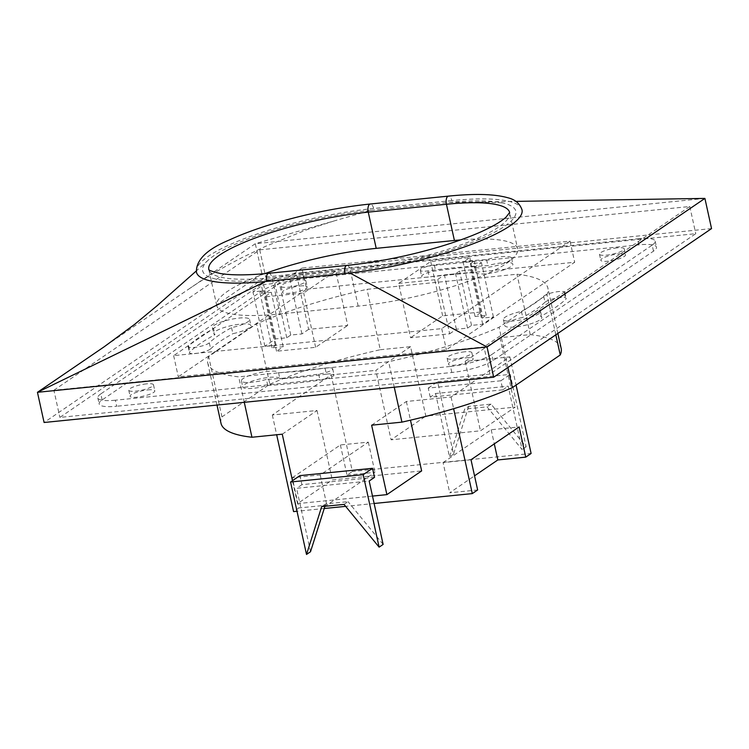<?xml version="1.0" encoding="UTF-8"?>
<svg xmlns="http://www.w3.org/2000/svg" width="749" height="749" viewBox="0 0 749 749"><rect width="100%" height="100%" fill="white"/><g stroke="black" fill="none" stroke-linecap="round" stroke-linejoin="round"><path stroke-width="0.56" stroke-dasharray="3.75 2.81" d="M371.626 425.189L406.37 401.483L451.057 396.979L509.863 356.87L465.176 361.374L499.929 337.668L530.236 334.616A174.152 37.693 167.6 0 1 561.179 348.538M221.011 423.325A174.152 37.693 167.6 0 1 221.938 416.893L269.827 384.228L256.551 323.84A174.152 37.693 167.6 0 1 366.991 289.339L516.96 274.237A174.152 37.693 167.6 0 1 547.903 288.15A174.152 37.693 167.6 0 1 546.976 294.582L499.087 327.247A174.152 37.693 167.6 0 1 388.647 361.748L238.678 376.859A174.152 37.693 167.6 0 1 207.735 362.947A174.152 37.693 167.6 0 1 208.662 356.515L256.551 323.84M221.938 416.893L208.662 356.515M269.827 384.228A174.152 37.693 167.6 0 1 380.267 349.727L366.991 289.339M430.226 397.148L428.241 388.094L500.847 380.782L502.841 389.836L430.226 397.148L435.572 393.506L508.187 386.194L522.119 449.597L487.028 406.838L464.689 409.085L449.512 456.909L435.572 393.506M380.267 349.727L410.564 346.675L425.835 416.107L515.2 407.11L480.446 430.815L391.081 439.813L425.835 416.107M530.236 334.616L516.96 274.237M499.929 337.668L515.2 407.11M555.824 334.822L546.976 294.582M507.934 367.487L499.087 327.247M394.255 387.224L388.647 361.748M374.528 477.356L301.922 484.669L299.928 475.615M244.277 402.325L238.678 376.859M292.484 480.699L297.531 503.628L332.275 479.931L421.64 470.924M372.496 496.081L297.531 503.628M521.426 311.378L522.755 317.417A18.997 4.11 167.6 0 0 504.732 325.59A18.997 4.11 167.6 0 0 524.169 325.525A18.997 4.11 167.6 0 0 541.836 317.426A18.997 4.11 167.6 0 0 540.712 316.406L539.383 310.367A18.997 4.11 167.6 0 1 540.516 311.387A18.997 4.11 167.6 0 1 522.839 319.486A18.997 4.11 167.6 0 1 503.403 319.551A18.997 4.11 167.6 0 1 521.426 311.378A178.899 38.723 167.6 0 0 543.68 296.201A11.085 2.397 167.6 0 1 555.393 292.035A11.085 2.397 167.6 0 1 564.858 292.372A11.085 2.397 167.6 0 1 564.39 293.308A201.06 43.517 167.6 0 1 539.383 310.367M543.68 296.201L545 302.24A11.085 2.397 167.6 0 1 556.713 298.074A11.085 2.397 167.6 0 1 566.188 298.411A11.085 2.397 167.6 0 1 565.72 299.347A201.06 43.517 167.6 0 1 540.712 316.406M545 302.24A178.899 38.723 167.6 0 1 522.755 317.417M278.553 372.796L279.883 378.835A18.997 4.11 167.6 0 0 279.873 378.76A18.997 4.11 167.6 0 0 260.437 378.825A18.997 4.11 167.6 0 0 242.76 386.915A18.997 4.11 167.6 0 0 267.749 385.435L266.419 379.397A18.997 4.11 167.6 0 1 241.431 380.876A18.997 4.11 167.6 0 1 259.107 372.787A18.997 4.11 167.6 0 1 278.544 372.721A18.997 4.11 167.6 0 1 278.553 372.796A178.899 38.723 167.6 0 0 325.047 368.115A11.085 2.397 167.6 0 1 332.687 368.742A11.085 2.397 167.6 0 1 318.671 374.135A201.06 43.517 167.6 0 1 266.419 379.397M325.047 368.115L326.377 374.154A11.085 2.397 167.6 0 1 334.017 374.781A11.085 2.397 167.6 0 1 320.001 380.174A201.06 43.517 167.6 0 1 267.749 385.435M326.377 374.154A178.899 38.723 167.6 0 1 279.883 378.835M231.553 327.641L232.883 333.679A18.997 4.11 167.6 0 0 250.906 325.506A18.997 4.11 167.6 0 0 231.469 325.572A18.997 4.11 167.6 0 0 213.802 333.67A18.997 4.11 167.6 0 0 214.926 334.691L213.596 328.652A18.997 4.11 167.6 0 1 212.473 327.631A18.997 4.11 167.6 0 1 230.14 319.533A18.997 4.11 167.6 0 1 249.576 319.467A18.997 4.11 167.6 0 1 231.553 327.641A178.899 38.723 167.6 0 0 209.308 342.817A11.085 2.397 167.6 0 1 197.596 346.984A11.085 2.397 167.6 0 1 188.13 346.647A11.085 2.397 167.6 0 1 188.589 345.71A201.06 43.517 167.6 0 1 213.596 328.652M209.308 342.817L210.638 348.856A11.085 2.397 167.6 0 1 198.925 353.022A11.085 2.397 167.6 0 1 189.45 352.685A11.085 2.397 167.6 0 1 189.918 351.749A201.06 43.517 167.6 0 1 214.926 334.691M210.638 348.856A178.899 38.723 167.6 0 1 232.883 333.679M474.426 266.223A178.899 38.723 167.6 0 0 427.932 270.904A11.085 2.397 167.6 0 1 420.301 270.267A11.085 2.397 167.6 0 1 434.308 264.884A201.06 43.517 167.6 0 1 486.56 259.613A18.997 4.11 167.6 0 1 511.548 258.133A18.997 4.11 167.6 0 1 493.881 266.232A18.997 4.11 167.6 0 1 474.445 266.298A18.997 4.11 167.6 0 1 474.426 266.223L475.755 272.262A178.899 38.723 167.6 0 0 429.261 276.943A11.085 2.397 167.6 0 1 421.621 276.306A11.085 2.397 167.6 0 1 435.637 270.923A201.06 43.517 167.6 0 1 487.889 265.652A18.997 4.11 167.6 0 1 512.878 264.172A18.997 4.11 167.6 0 1 495.201 272.271A18.997 4.11 167.6 0 1 475.765 272.336A18.997 4.11 167.6 0 1 475.755 272.262M146.476 383.863A12.667 2.743 -12.4 0 0 128.762 390.229A12.667 2.743 -12.4 0 0 141.72 390.192A12.667 2.743 -12.4 0 0 153.498 384.789A12.667 2.743 -12.4 0 0 146.476 383.863M298.842 279.929A12.667 2.743 -12.4 0 0 281.128 286.296A12.667 2.743 -12.4 0 0 294.085 286.258A12.667 2.743 -12.4 0 0 305.864 280.856A12.667 2.743 -12.4 0 0 298.842 279.929M464.829 351.787A12.667 2.743 -12.4 0 0 447.116 358.153A12.667 2.743 -12.4 0 0 460.073 358.116A12.667 2.743 -12.4 0 0 471.861 352.723A12.667 2.743 -12.4 0 0 464.829 351.787M617.195 247.863A12.667 2.743 -12.4 0 0 599.481 254.229A12.667 2.743 -12.4 0 0 612.439 254.183A12.667 2.743 -12.4 0 0 624.217 248.79A12.667 2.743 -12.4 0 0 617.195 247.863M306.603 289.254L574.689 262.244L446.385 349.764L178.29 376.775L306.603 289.254L301.95 268.114L570.045 241.112L441.732 328.633L173.646 355.635L301.95 268.114M451.816 372.487L450.495 366.448L115.374 400.209L116.704 406.248A31.664 6.853 167.6 0 1 99.149 403.926A31.664 6.853 167.6 0 1 102.145 399.938L262.524 290.537A31.664 6.853 167.6 0 1 303.822 278.609L638.934 244.848A31.664 6.853 167.6 0 1 656.489 247.17A31.664 6.853 167.6 0 1 653.493 251.149L493.114 360.55A31.664 6.853 167.6 0 1 451.816 372.487L116.704 406.248M450.495 366.448A31.664 6.853 -12.4 0 0 491.784 354.511L493.114 360.55M653.493 251.149L652.164 245.12L491.784 354.511M652.164 245.12A31.664 6.853 -12.4 0 0 655.16 241.131A31.664 6.853 -12.4 0 0 637.605 238.809L638.934 244.848M303.822 278.609L302.493 272.57L637.605 238.809M302.493 272.57A31.664 6.853 -12.4 0 0 261.204 284.498L262.524 290.537M102.145 399.938L100.815 393.899L261.204 284.498M100.815 393.899A31.664 6.853 -12.4 0 0 97.819 397.888A31.664 6.853 -12.4 0 0 115.374 400.209M489.94 374.079L59.873 417.408L265.698 277.008L695.765 233.688L489.94 374.079L483.966 346.909L53.9 390.238L59.873 417.408M53.9 390.238L259.725 249.838L689.792 206.509L483.966 346.909M689.792 206.509L695.765 233.688M259.725 249.838L265.698 277.008M570.045 241.112L574.689 262.244M173.646 355.635L178.29 376.775M441.732 328.633L446.385 349.764M147.806 389.901A12.667 2.743 167.6 0 1 154.828 390.828A12.667 2.743 167.6 0 1 143.05 396.221A12.667 2.743 167.6 0 1 130.092 396.268A12.667 2.743 167.6 0 1 147.806 389.901M300.171 285.968A12.667 2.743 167.6 0 1 307.193 286.895A12.667 2.743 167.6 0 1 295.415 292.297A12.667 2.743 167.6 0 1 282.457 292.335A12.667 2.743 167.6 0 1 300.171 285.968M466.159 357.825A12.667 2.743 167.6 0 1 473.181 358.752A12.667 2.743 167.6 0 1 461.403 364.154A12.667 2.743 167.6 0 1 448.445 364.192A12.667 2.743 167.6 0 1 466.159 357.825M618.524 253.902A12.667 2.743 167.6 0 1 625.546 254.829A12.667 2.743 167.6 0 1 613.768 260.221A12.667 2.743 167.6 0 1 600.81 260.268A12.667 2.743 167.6 0 1 618.524 253.902M711.55 228.595L261.944 273.891L44.088 422.492M704.912 198.41L255.306 243.706L261.944 273.891M370.924 210.31L449.119 202.427A120.317 26.046 167.6 0 1 502.27 202.867A120.317 26.046 167.6 0 1 483.208 237.77A120.317 26.046 167.6 0 1 347.545 271.718L269.35 279.592A120.317 26.046 167.6 0 1 208.203 260.156A120.317 26.046 167.6 0 1 370.924 210.31L255.306 243.706L103.999 346.909M269.35 279.592L265.324 281.549M347.545 271.718L349.923 273.001M449.119 202.427L515.827 201.378M522.025 209.879A126.656 27.413 -12.4 0 0 451.787 200.601A6.329 2.93 84.2 0 0 448.482 196.126M451.787 200.601L373.601 208.484A126.656 27.413 -12.4 0 0 196.435 272.149M264.734 273.675A113.988 24.67 -12.4 0 0 216.77 305.658A113.988 24.67 -12.4 0 0 279.986 314L358.181 306.126A113.988 24.67 -12.4 0 0 517.625 248.827A113.988 24.67 -12.4 0 0 460.672 239.905M398.637 283.394L437.734 279.461L444.41 274.902L455.579 273.778L459.596 271.044L470.765 269.912L481.457 262.618L470.288 263.751L474.295 261.008L463.125 262.141L469.81 257.581L430.712 261.513L398.637 283.394L410.583 337.743L449.681 333.801L437.734 279.461M335.758 271.082L296.67 275.023L289.985 279.583L278.815 280.706L274.799 283.44L263.629 284.564L252.937 291.857L264.107 290.734L260.1 293.468L271.269 292.344L264.594 296.904L303.682 292.962L335.758 271.082L347.714 325.431L308.616 329.363L296.67 275.023M486.56 259.613L487.889 265.652M308.616 329.363L301.931 333.923L290.762 335.046L286.755 337.79L275.585 338.913L264.893 346.207L276.063 345.083L272.046 347.817L283.225 346.684L276.54 351.244L315.638 347.311L347.714 325.431M315.638 347.311L303.682 292.962M276.54 351.244L264.594 296.904M283.225 346.684L271.269 292.344M272.046 347.817L260.1 293.468M276.063 345.083L264.107 290.734M264.893 346.207L252.937 291.857M275.585 338.913L263.629 284.564M286.755 337.79L274.799 283.44M290.762 335.046L278.815 280.706M301.931 333.923L289.985 279.583M449.681 333.801L456.366 329.242L467.535 328.118L471.542 325.384L482.712 324.261L493.404 316.967L482.234 318.091L486.241 315.357L475.072 316.481L481.757 311.921L442.659 315.863L410.583 337.743M442.659 315.863L430.712 261.513M481.757 311.921L469.81 257.581M475.072 316.481L463.125 262.141M486.241 315.357L474.295 261.008M482.234 318.091L470.288 263.751M493.404 316.967L481.457 262.618M482.712 324.261L470.765 269.912M471.542 325.384L459.596 271.044M467.535 328.118L455.579 273.778M456.366 329.242L444.41 274.902M410.564 346.675L375.82 370.371L391.081 439.813M282.261 434.195L317.014 410.489L272.327 414.993L331.133 374.875L375.82 370.371M509.863 356.87L516.07 385.108M451.057 396.979L453.632 408.711M406.37 401.483L410.48 420.17M317.014 410.489L332.275 479.931M272.327 414.993L276.671 434.757M374.126 503.487L345.645 506.352M324.233 508.515L297.007 511.258M292.279 477.768L340.392 444.943L368.321 442.135L320.207 474.95L292.279 477.768L298.917 507.953L293.571 511.604M331.133 374.875L352.376 471.486L531.107 453.482M340.392 444.943L347.03 475.138L352.376 471.486M465.176 361.374L480.446 430.815M347.03 475.138L374.959 472.319L326.845 505.144L298.917 507.953M477.647 489.949L449.718 492.767L474.538 475.83M344.025 504.386L348.032 501.652L325.693 503.899L324.926 506.315M321.686 506.633L325.693 503.899M383.123 544.411L348.032 501.652M310.517 551.723L296.576 488.32L369.182 481.008M301.922 484.669L296.576 488.32M468.705 406.351L453.529 454.175L437.594 381.709L510.2 374.397L526.135 446.863L491.044 404.104L468.705 406.351L464.689 409.085M491.044 404.104L487.028 406.838M453.529 454.175L449.512 456.909M526.135 446.863L522.119 449.597M502.841 389.836L508.187 386.194M500.847 380.782L510.2 374.397M428.241 388.094L437.594 381.709M471.009 459.755L443.08 462.573L449.718 492.767M443.08 462.573L491.194 429.748L519.123 426.939M491.194 429.748L494.293 443.867M320.207 474.95L326.845 505.144M368.321 442.135L374.959 472.319M564.39 293.308L565.72 299.347M318.671 374.135L320.001 380.174M188.589 345.71L189.918 351.749M346.909 265.418A6.329 2.93 -95.8 0 1 350.214 269.893A113.988 24.67 -12.4 0 0 509.657 212.594A113.988 24.67 -12.4 0 0 509.638 212.501L517.625 248.827M268.713 273.291A6.329 2.93 -95.8 0 1 272.018 277.767L350.214 269.893L358.181 306.126M373.601 208.484A6.329 2.93 84.2 0 0 370.287 204.009M216.77 305.658L208.765 269.303A113.988 24.67 -12.4 0 0 208.812 269.425A113.988 24.67 -12.4 0 0 272.018 277.767L279.986 314M434.308 264.884L435.637 270.923M427.932 270.904L429.261 276.943M557.855 333.436L547.903 288.15M216.995 405.078L207.735 362.947M503.403 319.551L504.732 325.59M540.516 311.387L541.836 317.426M564.858 292.372L566.188 298.411M241.431 380.876L242.76 386.915M278.544 372.721L279.873 378.76M332.687 368.742L334.017 374.781M212.473 327.631L213.802 333.67M249.576 319.467L250.906 325.506M188.13 346.647L189.45 352.685M502.27 202.867L477.394 201.987M208.203 260.156L196.238 271.007M334.176 220.918L306.631 229.803L265.202 246.487L242.442 257.403C223.005 267.327 205.114 277.888 188.757 289.095M599.481 254.229L600.81 260.268M624.217 248.79L625.546 254.829M447.116 358.153L448.445 364.192M471.861 352.723L473.181 358.752M281.128 286.296L282.457 292.335M305.864 280.856L307.193 286.895M128.762 390.229L130.092 396.268M153.498 384.789L154.828 390.828M97.819 397.888L99.149 403.926M655.16 241.131L656.489 247.17M420.301 270.267L421.621 276.306M474.445 266.298L475.765 272.336M511.548 258.133L512.878 264.172"/><path stroke-width="1.12" d="M557.855 333.436L561.179 348.538A174.152 37.693 167.6 0 1 560.252 354.97L512.363 387.636A174.152 37.693 167.6 0 1 401.923 422.136L371.626 425.189L386.887 494.63L372.496 496.081M560.252 354.97L555.824 334.822M512.363 387.636L507.934 367.487M401.923 422.136L394.255 387.224M306.51 554.457L290.575 482L299.928 475.615L372.543 468.303L374.528 477.356L369.182 481.008L383.123 544.411L379.116 547.144L344.025 504.386L321.686 506.633L306.51 554.457L310.517 551.723L324.926 506.315M292.484 480.699L282.261 434.195L251.954 437.247L244.277 402.325M251.954 437.247A174.152 37.693 167.6 0 1 221.011 423.325L216.995 405.078M196.238 271.007L156.953 305.845L134.52 324.439L103.999 346.909L37.45 392.307L44.088 422.492L493.694 377.196L711.55 228.595L704.912 198.41L487.056 347.012L493.694 377.196M265.324 281.549L37.45 392.307L487.056 347.012L349.923 273.001M515.827 201.378L704.912 198.41M344.868 273.535A126.656 27.413 -12.4 0 0 522.025 209.879C519.834 203.522 515.078 199.477 507.785 197.745C494.537 194.01 474.772 193.467 448.482 196.126A6.329 2.93 84.2 0 0 446.441 204.252A113.988 24.67 -12.4 0 1 509.638 212.501L506.062 217.126C501.343 221.489 492.992 226.385 481.008 231.816C469.651 236.881 456.272 241.74 440.889 246.393C409.141 255.812 377.814 262.15 346.909 265.418A6.329 2.93 -95.8 0 0 344.868 273.535L266.672 281.418A6.329 2.93 -95.8 0 1 268.713 273.291L346.909 265.418M460.672 239.905A113.988 24.67 -12.4 0 0 454.409 240.485L376.213 248.359L368.255 212.126A6.329 2.93 84.2 0 1 370.287 204.009C338.548 207.351 306.425 213.849 273.919 223.502C256.898 228.642 242.152 234.081 229.709 239.82C207.07 249.145 195.976 259.922 196.435 272.149A126.656 27.413 -12.4 0 0 266.672 281.418M376.213 248.359A113.988 24.67 -12.4 0 0 264.734 273.675M516.07 385.108L531.107 453.482L525.761 457.133L519.123 426.939L471.009 459.755L477.647 489.949L472.301 493.6L374.126 503.487M453.632 408.711L472.301 493.6M410.48 420.17L421.64 470.924L386.887 494.63M276.671 434.757L293.571 511.604L297.007 511.258M345.645 506.352L324.233 508.515M474.538 475.83L497.832 459.942L525.761 457.133M290.575 482L363.181 474.679L379.116 547.144M372.543 468.303L363.181 474.679M494.293 443.867L497.832 459.942M454.409 240.485L446.441 204.252L368.255 212.126A113.988 24.67 -12.4 0 0 208.793 269.331C208.344 270.174 212.276 271.587 220.543 273.544C231.975 275.389 248.031 275.314 268.713 273.291M370.287 204.009L448.482 196.126"/></g></svg>
